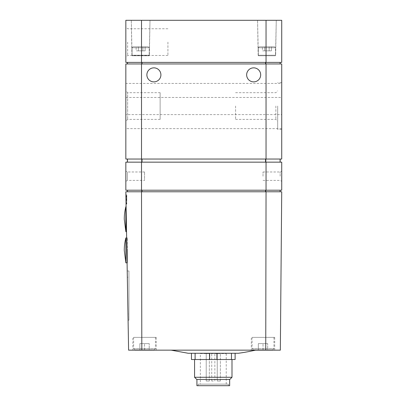 <?xml version="1.0" encoding="UTF-8"?>
<svg xmlns="http://www.w3.org/2000/svg" width="406" height="406" viewBox="0 0 406 406"><rect width="100%" height="100%" fill="white"/><g stroke="black" fill="none" stroke-linecap="round" stroke-linejoin="round"><path stroke-width="0.3" stroke-dasharray="2.03 1.52" d="M134.878 349.845L154.209 349.845L134.878 349.845L133.63 348.597L133.63 337.376L155.452 337.376L133.63 337.376M139.867 349.845L144.541 349.845L139.867 349.845L139.867 343.608L149.22 343.608L139.867 343.608L139.867 349.845M149.22 349.845L144.541 349.845L149.22 349.845L149.22 343.608L149.22 349.845M253.354 349.845L272.68 349.845L253.354 349.845L252.106 348.597L252.106 337.376L273.928 337.376L252.106 337.376M258.338 349.845L263.017 349.845L258.338 349.845L258.338 343.608L267.691 343.608L258.338 343.608L258.338 349.845M267.691 349.845L263.017 349.845L267.691 349.845L267.691 343.608L267.691 349.845M269.163 46.802L262.413 46.802L271.416 46.802L269.163 46.802L269.163 50.851L271.416 50.851L271.416 46.802L271.416 50.851L269.163 50.851L269.163 46.802L269.163 50.851L264.661 50.851L264.661 46.802L262.413 46.802L264.661 46.802L264.661 50.851L271.416 50.851L269.163 50.851L269.163 46.802M259.277 46.802L274.552 46.802L259.277 46.802L274.552 46.802L259.277 46.802L258.338 47.735L259.277 46.802M142.897 46.802L136.147 46.802L145.145 46.802L142.897 46.802L142.897 50.851L145.145 50.851L145.145 46.802L145.145 50.851L142.897 50.851L142.897 46.802L142.897 50.851L138.395 50.851L138.395 46.802L136.147 46.802L138.395 46.802L138.395 50.851L145.145 50.851L142.897 50.851L142.897 46.802M133.006 46.802L148.281 46.802L133.006 46.802L148.281 46.802L133.006 46.802L132.072 47.735L133.006 46.802M132.072 55.754L149.22 55.754L132.072 55.754L131.29 20.3L149.997 20.3L131.29 20.3L149.997 20.3L131.29 20.3L131.899 55.236L149.388 55.236L131.899 55.236L149.388 55.236L131.899 55.236L132.072 55.754L149.22 55.754L132.072 55.754L132.072 47.735L149.22 47.735L132.072 47.735L149.22 47.735L132.072 47.735L132.072 55.754M258.338 55.754L275.486 55.754L258.338 55.754L257.561 20.3L276.268 20.3L257.561 20.3L276.268 20.3L257.561 20.3L258.17 55.236L275.659 55.236L258.17 55.236L275.659 55.236L258.17 55.236L258.338 55.754L275.486 55.754L258.338 55.754L258.338 47.735L275.486 47.735L258.338 47.735L275.486 47.735L258.338 47.735L258.338 55.754M141.511 191.774L125.835 191.774L128.6 350.16L141.826 350.16L141.511 191.774L281.723 191.774L280.343 350.16L141.826 350.16M251.324 350.16L274.71 350.16L251.324 350.16L251.324 337.376L274.71 337.376L251.324 337.376M132.848 350.16L156.234 350.16L132.848 350.16L132.848 337.376L156.234 337.376L132.848 337.376M255.399 350.16L171.18 350.16L255.399 350.16M127.459 191.774L141.735 191.774L127.393 191.774L127.459 190.216L141.735 190.216L127.459 190.216M127.393 191.774L127.393 190.216M142.009 191.774L265.549 191.774L142.009 191.774L142.009 190.216L141.735 190.216L265.549 190.216L142.009 190.216M265.823 191.774L280.099 191.774L265.823 191.774L265.823 190.216L265.549 190.216L280.099 190.216L265.823 190.216M280.165 191.774L280.165 190.216M280.165 162.156L141.735 162.156L280.165 162.156L280.165 159.04M141.735 159.04L280.099 159.04L127.393 159.04L141.735 159.04L141.735 162.156L127.393 162.156L127.393 159.04M127.393 162.156L141.735 162.156M141.511 63.95L141.511 159.04L125.835 159.04L125.835 63.95L281.723 63.95L281.723 159.04L266.047 159.04L266.047 63.95M146.881 74.861A7.014 7.014 0 0 0 157.401 80.936A7.014 7.014 0 0 0 157.401 68.787A7.014 7.014 0 0 0 146.881 74.861M246.65 74.861A7.014 7.014 0 0 0 257.171 80.936A7.014 7.014 0 0 0 257.171 68.787A7.014 7.014 0 0 0 246.65 74.861M141.511 159.04L266.047 159.04M281.723 121.627L281.723 128.641L281.723 121.627M281.723 90.452L281.723 83.433L281.723 90.452M281.723 106.037L281.723 129.423L281.723 106.037M160.131 92.685L160.131 119.389L160.131 92.685L127.646 92.685L127.646 119.389L127.646 92.685L125.835 90.873L125.835 121.201L125.835 114.614L281.723 114.614M281.723 128.641L125.835 128.641L125.835 114.614M125.835 90.873L125.835 83.433L281.723 83.433M127.459 63.95L280.165 63.95L127.393 63.95L127.459 62.392L141.735 62.392L127.459 62.392M127.393 63.95L127.393 62.392M142.009 62.392L265.549 62.392L142.009 62.392L142.009 63.95M265.823 62.392L280.099 62.392L265.823 62.392L265.823 63.95M280.165 62.392L280.165 63.95M141.511 62.392L141.511 20.3L125.835 20.3L125.835 62.392L281.723 62.392L281.723 20.3L266.047 20.3L266.047 62.392M141.511 20.3L266.047 20.3M125.835 42.122L125.835 26.958L125.835 42.122M141.511 162.156L141.511 190.216L125.835 190.216L125.835 162.156L281.723 162.156L281.723 190.216L266.047 190.216L266.047 162.156M141.511 190.216L266.047 190.216M281.723 176.189L281.723 171.078L281.723 176.189M144.541 171.977L127.393 171.977L125.835 171.078L125.835 181.294L127.393 180.396L127.393 171.977L127.393 180.396L144.541 180.396L144.541 171.977L144.541 180.396M265.737 350.16L266.047 191.774M277.668 106.037L277.668 129.423L277.668 106.037M275.857 106.037L275.857 119.389L275.857 106.037M235.581 106.037L235.581 119.389L235.581 106.037M167.927 42.122L167.927 55.48L167.927 42.122M127.646 42.122L127.646 55.48L127.646 42.122M280.165 176.189L280.165 171.977L280.165 176.189M263.017 176.189L263.017 171.977L263.017 176.189M126.027 202.868L125.987 200.569L126.027 202.868L126.773 202.868L126.773 200.569L125.987 200.554L125.926 196.808L126.007 201.498L125.89 194.773L126.053 204.086L125.89 194.773L125.987 200.564L126.773 200.564L126.773 200.94L125.997 200.94M126.033 203.137L126.022 202.447L126.033 203.137L126.773 203.137L126.773 203.807L126.048 203.807L126.773 203.807L126.773 203.137L126.033 203.137M126.022 202.564L125.89 194.895L126.022 202.564L126.773 202.564L126.022 202.564M126.099 206.74L126.53 231.684L126.099 206.74M127.22 270.964L128.078 320.227L127.22 270.964L128.956 270.964L128.956 320.227L128.956 270.964L127.22 270.964M127.048 261.302L126.642 237.921L127.048 261.302L127.393 261.302L127.393 237.921L127.393 262.86L127.393 237.921L127.393 262.86L127.393 261.302L127.048 261.302M126.642 237.921L126.667 239.479L126.642 237.921L127.393 237.921L126.642 237.921M127.393 250.39L127.393 262.829L127.393 250.39M127.078 262.86L127.393 262.86L127.078 262.86M128.078 320.227L128.956 320.227L128.078 320.227M128.956 277.202L128.956 313.99L128.956 277.202L127.327 277.202L127.971 313.99L128.956 313.99L127.971 313.99L127.327 277.202L128.956 277.202M125.845 206.74L125.845 231.684M126.642 237.952L125.84 237.952L125.84 262.829L125.84 237.952L125.84 262.829L124.277 250.39M238.327 353.276L188.247 353.276M195.108 353.276L209.648 353.276L191.465 353.276L195.108 353.276L195.108 359.513L209.648 359.513L209.648 353.276L216.931 353.276L209.648 353.276M231.471 353.276L216.931 353.276L235.115 353.276L231.471 353.276L231.471 359.513L235.115 359.513L235.115 353.276M209.648 359.513L216.931 359.513L216.931 353.276M216.931 359.513L231.471 359.513M195.108 359.513L191.465 359.513L191.465 353.276M231.993 359.513L194.581 359.513L231.993 359.513M200.351 353.585L226.228 353.585L200.351 353.585L200.351 384.142L226.228 384.142L200.351 384.142M213.287 353.585L211.729 353.585L213.287 353.585M217.24 353.585L220.356 353.585L217.24 353.585L220.356 353.585L217.24 353.585L217.24 381.021L220.356 381.021L217.24 381.021L220.356 381.021L217.24 381.021L217.24 353.585M206.218 353.585L209.334 353.585L206.218 353.585L209.334 353.585L206.218 353.585L206.218 381.021L209.334 381.021L206.218 381.021L209.334 381.021L206.218 381.021L206.218 353.585M198.169 384.142L228.411 384.142L198.169 384.142L198.169 385.7L228.411 385.7L198.169 385.7M229.659 385.7L196.92 385.7M196.92 379.463L229.659 379.463L196.92 379.463M229.811 379.463L196.763 379.463M231.993 377.281L194.581 377.281M138.395 50.851L136.147 50.851L136.147 46.802L136.147 50.851L138.395 50.851L138.395 46.802L138.395 50.851L142.897 50.851L138.395 50.851M264.661 50.851L262.413 50.851L262.413 46.802L262.413 50.851L264.661 50.851L264.661 46.802L264.661 50.851L269.163 50.851L264.661 50.851M263.017 349.845L263.017 343.608L263.017 349.845M144.541 349.845L144.541 343.608L144.541 349.845M213.287 381.021L211.729 381.021L213.287 381.021M126.773 203.533L126.043 203.533L126.773 203.533L126.773 194.895L125.89 194.895L126.773 194.895L126.773 195.865L125.906 195.865L126.773 195.865L126.773 198.935L125.961 198.935L126.773 198.935L126.773 199.894L125.977 199.894L126.773 199.894L126.773 203.533M126.773 196.098L126.773 204.086L126.773 196.098L125.911 196.098M125.906 195.819L126.773 195.819L126.773 200.569L126.773 195.656L126.773 200.605L126.773 195.667L125.906 195.763L126.773 195.778L126.773 194.895L125.89 194.895L126.773 194.895L125.89 194.895L126.773 194.895L126.773 201.381L126.002 201.381L126.773 201.381L126.773 194.778L125.89 194.799M126.773 204.086L126.053 204.086L126.773 204.086M125.987 200.569L126.773 200.569L125.987 200.569L126.773 200.569L126.773 201.498L126.007 201.508L126.773 201.498L126.773 200.94M126.773 199.96L125.977 199.96L126.773 199.965M126.773 200.605L125.992 200.605M126.773 198.123L125.946 198.123M126.773 196.529L125.921 196.529M126.773 195.702L125.906 195.702L126.773 195.697M126.773 195.667L125.906 195.656M126.773 196.276L125.916 196.276M126.773 203.137L126.773 202.447L126.773 203.137M126.773 195.819L126.773 194.799M126.773 196.306L125.916 196.306M126.773 196.808L125.926 196.808L126.773 196.808M126.773 200.569L126.773 201.381L126.002 201.381L126.773 201.381L126.773 202.868M141.735 191.774L141.735 190.216M280.099 191.774L280.099 190.216M265.549 191.774L265.549 190.216M142.009 162.156L142.009 159.04M265.549 162.156L265.549 159.04M265.823 162.156L265.823 159.04M280.099 162.156L280.099 159.04M127.459 162.156L127.459 159.04M141.735 63.95L141.735 62.392M280.099 63.95L280.099 62.392M265.549 63.95L265.549 62.392M126.667 239.479L127.393 239.479L126.667 239.479M133.63 348.597L155.452 348.597L133.63 348.597M252.106 348.597L273.928 348.597L252.106 348.597M126.773 200.163L125.982 200.163M126.773 198.91L125.961 198.91M126.773 197.346L125.931 197.346M126.773 199.179L125.967 199.179M126.773 199.615L125.972 199.615M126.773 199.184L125.967 199.184M126.773 198.686L125.956 198.686M126.773 197.362L125.931 197.362M126.773 196.91L125.926 196.91M126.773 197.037L125.926 197.037M126.773 196.26L125.916 196.26M126.773 194.87L125.89 194.87M149.22 55.754L149.997 20.3L149.388 55.236L149.22 47.735L148.281 46.802L149.22 47.735L149.22 55.754M275.486 55.754L276.268 20.3L275.659 55.236L275.486 47.735L274.552 46.802L275.486 47.735L275.486 55.754M281.723 82.657L277.668 82.657M281.723 129.423L277.668 129.423M235.581 119.389L275.857 119.389L277.668 121.201M235.581 92.685L275.857 92.685L277.668 90.873M125.835 97.465L281.723 97.465M160.131 119.389L127.646 119.389L125.835 121.201M167.927 28.77L127.646 28.77L125.835 26.958M167.927 55.48L127.646 55.48L125.835 57.287M263.017 180.396L280.165 180.396L281.723 181.294M263.017 171.977L280.165 171.977L281.723 171.078M127.393 262.829L127.078 262.829L127.393 262.829M226.228 384.142L226.228 353.585M228.411 385.7L228.411 384.142M209.334 381.021L209.334 353.585L209.334 381.021M220.356 381.021L220.356 353.585L220.356 381.021M156.234 350.16L156.234 337.376M274.71 350.16L274.71 337.376M155.452 337.376L155.452 348.597L154.209 349.845M273.928 337.376L273.928 348.597L272.68 349.845M214.845 381.021L214.845 353.585M211.729 381.021L211.729 353.585M126.773 203.807L126.048 203.807M126.773 202.447L126.033 202.447"/><path stroke-width="0.61" d="M128.6 350.16L125.835 191.774L141.511 191.774L141.826 350.16L128.6 350.16M266.047 191.774L281.723 191.774L280.343 350.16L265.737 350.16L266.047 191.774L141.511 191.774M141.826 350.16L265.737 350.16M127.393 191.774L127.393 190.216M280.165 191.774L280.165 190.216M280.165 162.156L280.165 159.04M127.393 162.156L127.393 159.04M266.047 63.95L266.047 159.04L281.723 159.04L281.723 63.95L125.835 63.95L125.835 159.04L141.511 159.04L141.511 63.95M146.881 74.861A7.014 7.014 0 0 0 157.401 80.936A7.014 7.014 0 0 0 157.401 68.787A7.014 7.014 0 0 0 146.881 74.861M246.65 74.861A7.014 7.014 0 0 0 257.171 80.936A7.014 7.014 0 0 0 257.171 68.787A7.014 7.014 0 0 0 246.65 74.861M266.047 159.04L141.511 159.04M125.835 128.641L125.835 83.433M127.393 63.95L127.393 62.392M280.165 63.95L280.165 62.392M266.047 62.392L266.047 20.3L281.723 20.3L281.723 62.392L125.835 62.392L125.835 20.3L141.511 20.3L141.511 62.392M266.047 20.3L141.511 20.3M266.047 162.156L266.047 190.216L281.723 190.216L281.723 162.156L125.835 162.156L125.835 190.216L141.511 190.216L141.511 162.156M266.047 190.216L141.511 190.216M125.835 181.294L125.835 171.078M125.845 231.684L125.845 206.74A50.354 50.354 0 0 0 124.277 219.215L125.845 231.684L126.53 231.684M125.84 262.829L125.84 237.952A50.354 50.354 0 0 0 124.277 250.39L125.84 262.829L127.078 262.829L125.84 262.829M171.18 350.16L188.247 353.276L238.327 353.276A187.064 187.064 0 0 0 255.399 350.16M231.471 353.276L231.471 359.513L235.115 359.513L235.115 353.276M231.471 359.513L216.931 359.513L216.931 353.276M216.931 359.513L209.648 359.513L209.648 353.276M209.648 359.513L195.108 359.513L195.108 353.276M195.108 359.513L191.465 359.513L191.465 353.276M196.92 379.463L196.92 385.7L229.659 385.7L229.659 379.463M231.993 377.281L194.581 377.281L196.763 379.463L229.811 379.463L231.993 377.281L231.993 359.513M194.581 377.281L194.581 359.513M127.459 191.774L127.459 190.216M141.735 191.774L141.735 190.216M142.009 191.774L142.009 190.216M265.549 191.774L265.549 190.216M265.823 191.774L265.823 190.216M280.099 191.774L280.099 190.216M280.099 162.156L280.099 159.04M265.823 162.156L265.823 159.04M265.549 162.156L265.549 159.04M142.009 162.156L142.009 159.04M141.735 162.156L141.735 159.04M127.459 162.156L127.459 159.04M127.459 63.95L127.459 62.392M141.735 63.95L141.735 62.392M142.009 63.95L142.009 62.392M265.549 63.95L265.549 62.392M265.823 63.95L265.823 62.392M280.099 63.95L280.099 62.392M126.099 206.74L125.845 206.74M126.642 237.952L125.84 237.952A50.354 50.354 0 0 0 124.277 250.39"/></g></svg>
